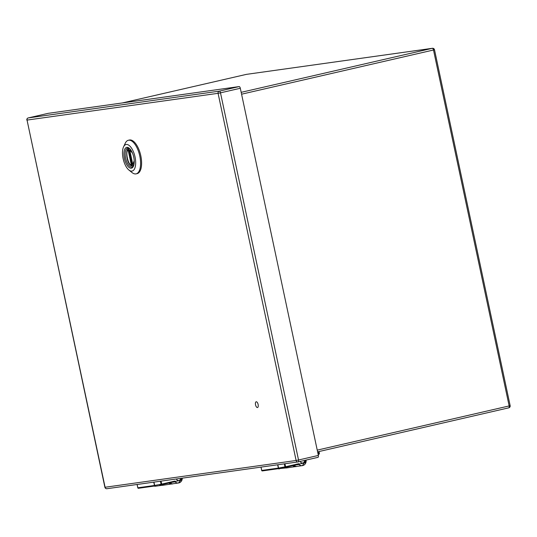 <?xml version="1.0" encoding="UTF-8"?>
<svg xmlns="http://www.w3.org/2000/svg" width="537" height="537" viewBox="0 0 537 537"><rect width="100%" height="100%" fill="white"/><g stroke="black" fill="none" stroke-linecap="round" stroke-linejoin="round"><path stroke-width="0.81" d="M133.612 165.819A9.733 4.283 77 0 1 132.068 167.081A9.733 4.283 77 0 1 125.718 158.563A9.733 4.283 77 0 1 127.705 148.118A9.733 4.283 77 0 1 127.866 148.091A9.733 4.283 77 0 1 129.639 148.581M126.866 147.373A10.653 4.685 77 0 1 129.236 148.225A10.653 4.685 77 0 1 133.646 156.737A10.653 4.685 77 0 1 133.404 166.322A10.653 4.685 77 0 1 125.202 161.241A10.653 4.685 77 0 1 126.866 147.373M131.914 171.102A13.62 5.994 -103 0 0 134.042 153.367A13.62 5.994 -103 0 0 123.557 146.87A13.62 5.994 -103 0 0 123.242 159.133A13.62 5.994 -103 0 0 128.887 170.021A13.62 5.994 -103 0 0 131.914 171.102M128.887 170.021L132.001 172.538A17.238 7.585 -103 0 0 135.827 173.907A17.238 7.585 -103 0 0 136.116 173.86L137.136 173.626A17.238 7.585 -103 0 0 140.728 155.441A17.238 7.585 -103 0 0 129.685 139.969A17.238 7.585 -103 0 0 129.397 140.023L128.377 140.258A17.238 7.585 -103 0 0 125.255 143.245L123.557 146.87M136.116 173.86A17.238 7.585 -103 0 0 139.781 155.999A17.238 7.585 -103 0 0 128.665 140.204A17.238 7.585 -103 0 0 128.377 140.258M133.653 165.698L131.76 165.993C126.195 164.033 125.598 149.165 128.182 148.89L128.45 148.783M132.632 164.121L131.827 164.309A1.839 0.812 77 0 1 131.907 164.879L132.263 165.832L131.283 164.859C128.155 165.537 124.953 150.488 128.189 150.273L128.497 148.715L129.484 148.487M130.075 149.031L129.719 150.058L132.458 153.005M132.861 164.738L133.713 165.53M128.645 148.809L128.752 150.018A1.839 0.812 77 0 1 128.914 150.575L129.712 150.394M131.907 164.879L131.283 164.859L128.189 150.273L128.752 150.018M129.719 149.924L132.82 164.644L134.21 160.61M304.479 460.444A2.39 2.148 -98 0 1 300.297 461.411A2.423 2.175 82 0 0 304.506 460.437M277.837 464.76L278.542 468.076L285.583 466.747L285.456 467.385L298.538 464.371L298.666 463.733L285.583 466.747L284.952 463.76M285.429 467.391L285.456 467.385A0.611 0.362 -100.5 0 1 285.429 467.391L279.005 468.586A0.611 0.55 -98 0 1 278.361 468.103L278.542 468.076A0.611 0.362 79.5 0 0 279.025 468.579L285.416 467.391A0.611 0.362 -100.5 0 1 284.966 466.881L284.321 463.847M262.325 470.922A0.611 0.611 0.8 0 1 261.68 470.439L261.747 470.432A0.611 0.55 82 0 0 262.365 470.915L262.365 470.915A0.611 0.55 82 0 0 262.412 470.909L278.938 468.593M319.367 453.329L318.985 451.536L319.334 453.691A0.611 0.611 -157.5 0 0 319.367 453.329L319.24 453.644A0.611 0.611 22.5 0 1 319.206 454.007L319.206 454.007A0.611 0.611 22.5 0 1 318.783 454.362L318.904 453.731L318.038 453.933M176.438 478.97A2.423 2.175 82 0 0 180.66 478.38M153.944 482.119L154.649 485.435L161.691 484.112L161.55 484.75A0.611 0.362 -100.5 0 1 161.073 484.24L160.429 481.212M138.432 488.281A0.611 0.611 0.8 0 1 137.787 487.797L154.649 485.435A0.611 0.362 79.5 0 0 155.133 485.945L155.086 485.951A0.611 0.55 -98 0 1 154.468 485.468L153.763 482.145M137.15 484.475L137.855 487.797A0.611 0.55 82 0 0 138.472 488.281L138.472 488.281A0.611 0.55 82 0 0 138.519 488.274L155.045 485.958M180.633 478.38A2.39 2.148 -98 0 1 176.465 478.964M48.035 113.367A1.839 0.812 77 0 1 48.061 113.361A1.839 0.812 77 0 1 48.095 113.354L28.266 117.918L219.304 91.149L239.126 86.578L48.095 113.354M239.126 86.578A1.839 0.812 77 0 1 240.314 88.263L220.485 92.834L298.532 460.001L318.36 455.436L240.314 88.263M318.36 455.436A1.839 0.812 77 0 1 317.964 457.343A1.839 0.812 77 0 1 317.938 457.349L298.169 461.901M257.445 407.549A2.96 1.302 -103 0 0 257.498 407.536A2.96 1.302 -103 0 0 258.102 404.361A2.96 1.302 -103 0 0 256.169 401.77A2.96 1.302 -103 0 0 255.552 404.891A2.96 1.302 -103 0 0 257.445 407.549M128.309 150.696L128.914 150.575L131.827 164.309L131.229 164.429M305.815 460.142L305.486 462.693L299.606 464.002L298.666 463.733M261.042 467.116L261.747 470.432L278.361 468.103L277.656 464.787M261.68 470.439L260.975 467.123L261.68 470.439L262.365 470.915L279.005 468.586M279.515 468.828A4.907 4.403 -98 0 1 277.944 468.734L285.677 467.962A4.907 4.403 -98 0 1 283.643 467.72M285.456 467.385L298.538 464.371A0.611 0.55 -98 0 1 298.995 464.505L299.606 464.002M296.343 464.874L298.995 464.505A4.907 4.403 82 0 0 302.418 465.619A4.907 4.403 82 0 0 306.083 460.075M293.128 465.613A4.907 4.403 82 0 0 296.256 466.478L292.766 465.351M318.797 451.583L319.24 453.644L318.904 453.731L318.461 451.657M284.388 467.579A4.826 4.33 82 0 0 286.637 467.928L284.355 467.586M296.867 466.398A4.826 4.33 -98 0 1 296.015 466.619A4.826 4.33 -98 0 1 292.833 465.686M318.777 454.369L318.159 454.51L319.334 453.691M181.976 478.192L181.593 480.051L175.713 481.36L174.773 481.098L161.691 484.112L161.06 481.125M137.787 487.797L137.083 484.481L137.787 487.797L138.472 488.281L155.086 485.951M159.751 485.086A4.907 4.403 -98 0 0 161.785 485.327L161.852 485.32A4.907 4.403 -98 0 1 161.785 485.327L155.623 486.193A4.907 4.403 -98 0 1 154.052 486.099M161.536 484.75L174.646 481.736L174.773 481.098M161.563 484.743L174.646 481.736A0.611 0.55 -98 0 1 175.109 481.864L175.713 481.36M172.451 482.239L175.109 481.864A4.907 4.403 82 0 0 178.526 482.978A4.907 4.403 82 0 0 182.258 478.152M169.242 482.978A4.907 4.403 82 0 0 172.364 483.844L168.873 482.716M160.496 484.945A4.826 4.33 82 0 0 162.745 485.294L160.462 484.951M162.745 485.294L172.988 483.756A4.826 4.33 -98 0 1 172.122 483.978A4.826 4.33 -98 0 1 168.94 483.045M296.122 460.484L218.076 93.317L27.038 120.087L105.084 487.26L296.122 460.484A1.839 1.651 82 0 0 298.109 461.914A1.839 0.812 -103 0 0 298.142 461.907A1.839 0.812 -103 0 0 298.532 460.001L296.122 460.484M107.078 488.683A1.839 1.651 -98 0 1 105.084 487.26L104.896 487.267A1.839 1.839 0 0 0 106.95 488.71L297.981 461.934A1.839 1.839 0 0 0 298.142 461.907L317.964 457.343M220.485 92.834A1.839 0.812 -103 0 0 219.304 91.149A1.839 1.651 -98 0 0 218.076 93.317L220.485 92.834M104.896 487.267L27.038 120.087A1.839 1.651 82 0 1 28.266 117.918A1.839 0.812 -103 0 0 28.233 117.925A1.839 0.812 -103 0 0 28.186 117.939M508.734 407.838L317.595 451.859L508.767 407.831A1.839 0.812 77 0 1 508.734 407.838M317.233 450.127L509.157 405.932L433.5 50.001L241.576 94.197M241.18 92.33L432.312 48.317L246.409 74.368L122.255 102.963M246.349 74.381A1.839 0.812 77 0 1 246.382 74.374A1.839 0.812 77 0 1 246.409 74.368A1.839 1.651 82 0 1 246.537 74.348A1.839 1.839 0 0 0 246.382 74.374L122.241 102.963M510.15 405.663L509.157 405.932A1.839 0.812 77 0 1 508.767 407.831A1.839 1.839 0 0 0 510.15 405.663L434.493 49.733A1.839 1.839 0 0 0 432.439 48.29A1.839 1.651 82 0 0 432.312 48.317A1.839 0.812 -103 0 1 433.5 50.001L434.493 49.733M246.664 74.334A1.839 1.651 82 0 0 246.537 74.348L432.439 48.29M130.021 148.971L129.732 150.494L132.652 164.221L133.693 165.591M306.15 460.061L302.418 465.619L296.256 466.478M296.88 466.391L286.637 467.928M302.707 463.216L302.365 463.263M155.623 486.193L154.032 486.099M182.318 478.145L178.526 482.978L172.364 483.844M178.814 480.581L178.472 480.628M26.85 120.1A1.839 1.839 0 0 1 28.233 117.925L48.061 113.361"/></g></svg>
